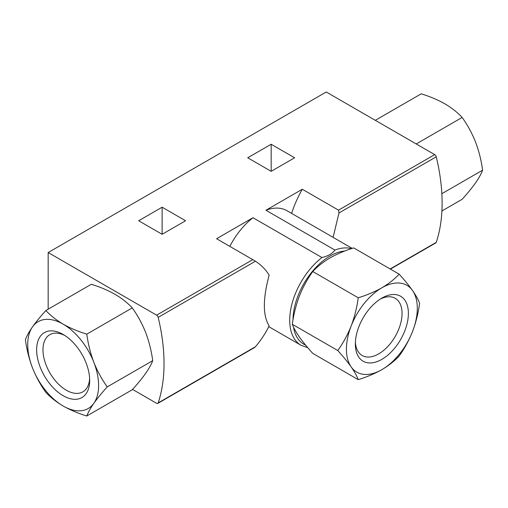 <?xml version="1.0" encoding="UTF-8"?>
<svg xmlns="http://www.w3.org/2000/svg" width="508" height="508" viewBox="0 0 508 508"><rect width="100%" height="100%" fill="white"/><g stroke="black" fill="none" stroke-linecap="round" stroke-linejoin="round"><path stroke-width="0.76" d="M399.161 274.161L353.689 247.91C345.021 250.59 337.147 253.917 330.067 257.899C323.164 261.988 317.398 266.541 312.769 271.539C307.404 278.987 302.939 287.166 299.371 296.081C295.986 305.098 293.63 314.496 292.303 324.282C293.624 327.863 295.98 332.111 299.371 337.007C302.939 342.005 307.404 347.466 312.769 353.39L358.235 379.641C356.914 376.053 354.559 371.812 351.168 366.916C347.599 361.912 343.135 356.451 337.776 350.533C343.135 343.084 347.599 334.905 351.168 325.99C354.559 316.973 356.908 307.575 358.235 297.79C366.903 295.116 374.777 291.789 381.864 287.807C388.76 283.712 394.525 279.165 399.161 274.161C404.52 280.086 408.991 285.547 412.56 290.551C415.944 295.44 418.3 299.682 419.621 303.276C418.3 313.055 415.95 322.453 412.56 331.47C408.991 340.385 404.52 348.564 399.161 356.013C394.525 361.017 388.76 365.563 381.864 369.653C374.777 373.64 366.903 376.968 358.235 379.641M86.785 416.001L132.258 389.75C137.617 383.832 142.081 378.371 145.65 373.367C149.041 368.471 151.397 364.23 152.718 360.642C151.397 350.863 149.041 341.465 145.65 332.442C142.081 323.533 137.617 315.354 132.258 307.899C127.622 302.895 121.857 298.348 114.96 294.259C107.874 290.278 99.993 286.95 91.332 284.27L45.86 310.521C50.495 315.525 56.261 320.078 63.157 324.168C70.244 328.149 78.124 331.476 86.785 334.15C88.106 343.929 90.462 353.327 93.853 362.35C97.422 371.259 101.886 379.438 107.252 386.893C101.886 392.811 97.422 398.272 93.853 403.276C90.468 408.165 88.113 412.413 86.785 416.001C78.118 413.328 70.244 410 63.157 406.013C56.261 401.923 50.495 397.377 45.86 392.373C40.5 384.931 36.036 376.752 32.468 367.83C29.077 358.819 26.727 349.415 25.4 339.636C26.721 336.048 29.077 331.807 32.468 326.904C36.036 321.907 40.5 316.446 45.86 310.521M268.764 326.65L301.054 345.294A54.75 31.61 -60 0 1 291.541 305.594A54.75 31.61 -60 0 1 321.951 257.543C328.13 256.057 332.448 253.562 334.905 250.069L265.925 210.249A54.75 31.61 -60 0 1 286.829 210.642L352.209 248.393M321.951 257.543L252.978 217.722L216.605 238.722L255.441 261.207C261.036 264.808 265.608 269.443 269.164 275.12C262.75 298.831 262.75 315.735 269.164 325.838C265.608 333.127 261.036 340.093 255.441 346.742L254.425 347.612M229.838 246.367A54.75 31.61 -60 0 1 252.978 217.722M162.122 234.29L185.572 220.751L162.122 207.213L138.678 220.751L162.122 234.29L162.122 207.213M265.925 210.249L302.304 189.243L338.506 210.147L434.696 154.61L326.244 91.999L48.165 252.546L48.165 309.194M132.556 389.414L156.616 403.308A2.311 1.334 -120 0 0 157.772 403.422A2.311 1.334 -120 0 0 158.172 402.901A169.647 97.942 -120 0 0 158.172 317.367A2.311 1.334 -120 0 0 156.616 315.163L48.165 252.546M271.177 171.329L294.621 157.791L271.177 144.253L247.733 157.791L271.177 171.329L271.177 144.253M302.304 189.243A77.114 44.52 120 0 0 291.611 213.404M333.089 237.35L338.982 212.973L338.506 210.147M390.411 269.113L435.851 242.875A2.311 1.334 -120 0 0 436.251 242.348A169.647 97.942 -120 0 0 436.251 156.813A2.311 1.334 -120 0 0 434.696 154.61M132.258 307.899L86.785 334.15M152.718 360.642L107.252 386.893M63.157 406.013A50.121 28.937 -120 0 0 93.853 403.276A50.121 28.937 -120 0 0 93.853 362.35A50.121 28.937 -120 0 0 63.157 324.168A50.121 28.937 -120 0 0 32.468 326.904A50.121 28.937 -120 0 0 32.468 367.83A50.121 28.937 -120 0 0 63.157 406.013M63.157 395.713A37.509 21.654 -120 0 0 89.681 380.403A37.509 21.654 -120 0 0 63.157 334.467A37.509 21.654 -120 0 0 36.64 349.777A37.509 21.654 -120 0 0 63.157 395.713M441.909 210.972L462.14 199.295C467.5 193.377 471.964 187.916 475.532 182.912C478.923 178.016 481.273 173.774 482.6 170.186C481.279 160.407 478.923 151.009 475.532 141.986C471.964 133.077 467.5 124.898 462.14 117.443C457.505 112.439 451.739 107.893 444.843 103.803C437.756 99.822 429.876 96.495 421.215 93.815L375.742 120.066M441.852 193.707L482.6 170.186M416.668 143.694L462.14 117.443M292.303 324.282L337.776 350.533M312.769 271.539L358.235 297.79M381.864 369.653A50.121 28.937 120 0 0 412.56 331.47A50.121 28.937 120 0 0 412.56 290.551A50.121 28.937 120 0 0 381.864 287.807A50.121 28.937 120 0 0 351.168 325.99A50.121 28.937 120 0 0 351.168 366.916A50.121 28.937 120 0 0 381.864 369.653M355.34 344.043A37.509 21.654 -60 0 1 381.864 298.107A37.509 21.654 -60 0 1 408.388 313.417A37.509 21.654 -60 0 1 381.864 359.353A37.509 21.654 -60 0 1 355.34 344.043M64.795 335.47A33.026 19.069 -120 0 0 49.816 334.658A33.026 19.069 -120 0 0 44.748 361.125A33.026 19.069 -120 0 0 66.326 390.227A33.026 19.069 -120 0 0 82.842 391.865A33.026 19.069 -120 0 0 89.63 378.485M380.232 299.11A33.026 19.069 -60 0 1 395.211 298.298A33.026 19.069 -60 0 1 400.272 324.764A33.026 19.069 -60 0 1 378.695 353.866A33.026 19.069 -60 0 1 362.185 355.505A33.026 19.069 -60 0 1 355.39 342.125M334.905 250.069A54.75 31.61 -60 0 1 351.441 248.647M305.625 345.129A52.438 30.277 -60 0 1 293.51 327.095M292.989 319.957A52.438 30.277 -60 0 1 344.741 251.035M156.616 315.163L252.806 259.626M338.982 212.973L436.251 156.813M158.172 317.367L255.441 261.207M390.157 268.967L436.251 242.348M158.172 402.901L255.441 346.742M301.054 345.294L307.797 347.72M157.772 403.422L254.432 347.618"/></g></svg>
